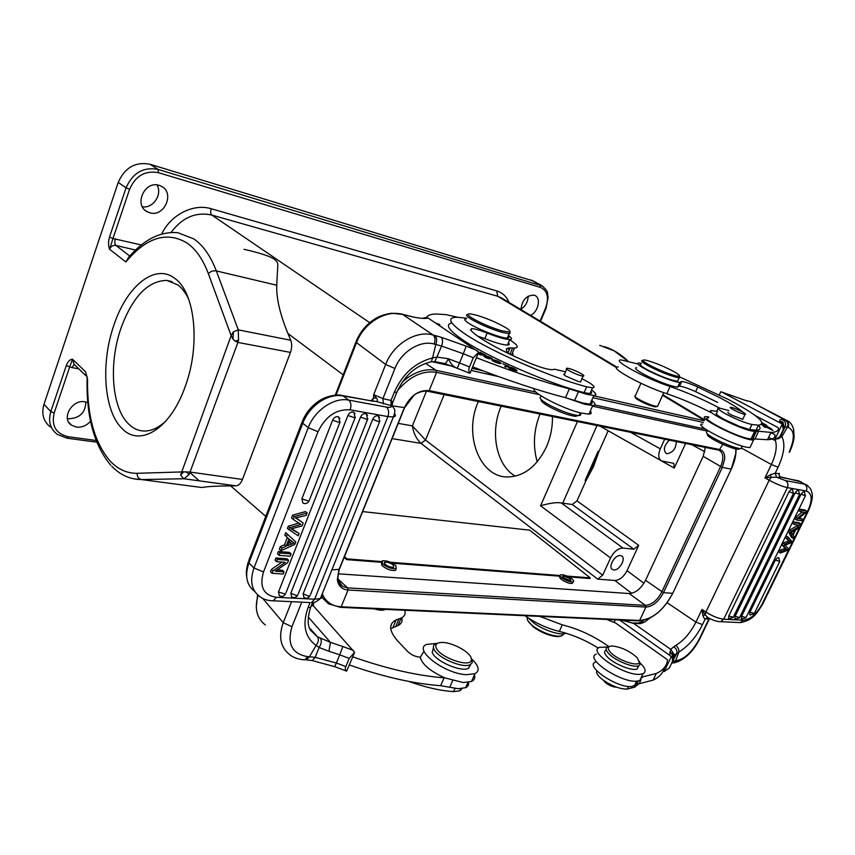 <?xml version="1.0" encoding="UTF-8"?>
<svg xmlns="http://www.w3.org/2000/svg" width="855" height="855" viewBox="0 0 855 855"><rect width="100%" height="100%" fill="white"/><g stroke="black" fill="none" stroke-linecap="round" stroke-linejoin="round"><path stroke-width="1.28" d="M370.888 400.877L373.421 398.27L373.71 394.625L376.339 397.938C377.867 399.937 377.803 401.102 376.136 401.423L373.047 401.113M342.47 395.534L372.63 401.134M376.339 397.938L373.421 398.27L372.353 401.091M393.161 406.916L391.334 405.676L391.002 400.471L391.013 405.612C391.985 407.279 390.468 407.771 386.471 407.108L348.776 400.119L343.122 395.918L372.93 401.134M376.136 401.423L391.334 405.676M400.268 313.892C384.034 310.525 363.45 323.895 356.503 342.652L356.236 341.252C360.137 331.868 366.293 324.483 374.704 319.065C379.406 316.051 385.145 314.106 391.921 313.24L402.673 314.426L433.09 335C435.163 336.902 435.516 339.916 434.137 344.031C420.265 339.937 401.294 351.64 394.925 368.484L385.669 364.454L356.503 342.652L336.068 395.106M305.075 659.761L303.707 659.793M311.541 660.477L306.496 659.953L309.446 656.79L315.206 657.345L336.368 663.01L334.711 666.665L346.628 671.122C345.174 670.309 344.907 668.802 345.826 666.59L349.203 658.403L354.643 652.365L311.883 604.175M334.711 666.665L312.214 660.584L315.206 657.345L319.086 647.492L316.104 645.429C318.573 642.094 319.022 639.219 317.462 636.793L330.479 642.404L328.918 651.254L319.086 647.492C321.362 643.943 321.886 640.994 320.657 638.653M354.643 652.365L346.628 671.122M349.428 664.976C382.944 676.775 413.35 683.679 440.667 685.699L458.195 688.702L465.665 687.687C468.038 686.544 468.989 684.759 468.519 682.333M390.724 628.714L398.002 625.529C401.433 623.851 402.684 621.275 401.754 617.812M404.736 610.267C405.826 613.815 404.618 616.444 401.113 618.133L396.1 619.918C388.266 623.958 388.95 631.15 398.163 641.474L408.049 651.884C411.522 655.026 415.605 656.8 420.275 657.206C422.049 664.367 430.247 671.261 444.889 677.887L444.076 677.823C416.78 675.674 386.353 668.674 352.794 656.832M313.432 605.682L313.625 602.401M374.34 608.888C379.075 610.32 382.58 610.588 384.857 609.668L385.359 609.391M444.889 677.887L463.228 682.547L471.511 681.478C474.407 680.088 475.38 677.865 474.44 674.809M471.297 660.306C469.801 668.108 438.957 657.025 436.103 647.62C435.024 644.328 436.905 642.597 441.757 642.436C451.184 642.073 468.519 650.954 470.998 657.463L472.281 662.593L471.778 659.109C479.014 665.949 480.061 670.801 474.931 673.676L466.67 674.691C444.472 673.986 412.473 649.169 426.795 644.36L436.606 643.462M423.503 652.066L420.275 657.206M433.485 647.748L432.213 652.365C434.714 660.904 461.027 672.479 468.54 668.332L470.784 664.356M472.281 662.593L470.132 664.688C462.63 668.792 436.307 657.206 433.774 648.71C432.929 646.412 433.571 644.766 435.697 643.794L437.578 643.238M265.766 516.377L230.647 485.886C216.614 485.982 207.006 486.527 201.801 487.51L198.552 487.083M85.928 375.708L74 364.177L72.493 359.207L69.715 366.87L66.327 365.459C67.919 361.419 69.971 359.335 72.493 359.207L85.457 371.679L87.552 379.171L87.05 380.197C86.451 417.293 94.349 445.626 110.733 465.173M87.787 402.566L85.073 401.807C72.119 399.082 60.823 418.587 71.499 425.192L76.416 427.094C81.856 427.607 86.569 425.651 90.544 421.237M532.975 280.878L149.999 164.256C135.421 161.51 124.83 167.559 118.214 182.425L43.979 404.319C41.243 413.863 43.381 421.419 50.392 426.976M85.778 401.935C85.564 412.655 79.804 418.266 68.475 418.779L67.385 418.565M156.946 184.936C162.749 194.235 153.131 208.695 142.39 206.803M528.144 296.193C527.984 301.794 525.569 306.143 520.909 309.243M616.541 367.629L497.674 296.247L501.992 298.224M562.964 334.807L577.745 343.678M432.138 361.718L451.547 366.058M471.158 370.45L498.593 376.595M592.868 397.703L703.323 422.434M705.354 447.422L703.173 456.324L645.536 580.321C641.047 588.7 635.596 593.103 629.195 593.53L337.971 573.801M597.709 579.134L602.711 575.148L425.512 440.09L420.916 443.35L597.709 579.134L614.798 580.46C619.619 580.182 623.701 576.911 627.036 570.659L638.696 545.33L577.007 500.87L585.996 480.649L593.466 466.691L599.002 451.376L608.162 430.76L674.253 468.091L673.772 463.367L661.556 460.92C658.339 458.825 657.912 454.807 660.295 448.854L664.688 439.203M602.711 575.148L610.556 557.941C613.976 551.528 618.122 548.237 623.006 548.076L561.308 502.975C557.065 502.088 550.15 503.018 540.563 505.786L577.424 421.568M478.34 401.54L478.116 402.074C463.421 434.725 479.773 477.721 507.966 476.962C524.233 476.353 537.122 466.21 546.612 446.513C550.695 436.969 552.64 426.966 552.458 416.513M638.696 545.33L633.812 549.22L623.006 548.076M620.377 555.579C614.756 554.617 607.681 567.335 612.575 569.558L613.815 569.922C619.448 570.787 626.448 558.165 621.553 555.932L620.377 555.579M561.308 502.975L572.241 504.514L633.812 549.22M674.253 468.091L685.603 443.424M669.358 440.143C664.121 445.519 663.053 449.954 666.173 453.46L666.986 453.738C672.832 452.701 675.963 448.64 676.369 441.565M585.996 480.649L585.119 480.51L598.137 451.216L599.002 451.376M598.137 451.216L592.568 466.531L585.119 480.51M577.007 500.87L572.241 504.514M344.191 557.342L346.553 559.608L381.448 562.323M381.458 562.376L381.875 565.465C386.62 569.323 391.163 570.948 395.502 570.36L396.207 568.596M392.434 563.178L559.801 576.185C559.031 576.858 559.704 578.012 561.81 579.669C566.181 582.554 569.719 583.783 572.423 583.356L572.914 582.287M568.746 576.879L589.929 578.525L590.228 577.895L529.769 530.175L362.659 511.579M444.162 394.625L425.512 440.09L412.367 425.865C413.414 432.94 416.267 438.765 420.916 443.35L392.103 438.615M346.553 559.608L346.874 558.86L381.437 561.564M390.532 562.269L560.046 575.533M567.047 576.078L590.228 577.895M344.49 556.573L346.874 558.86M562.44 578.247C560.143 576.548 559.512 575.404 560.57 574.827C563.263 574.442 566.812 575.618 571.226 578.354C573.545 580.064 574.186 581.208 573.128 581.806C570.424 582.191 566.865 581.005 562.44 578.247M569.665 578.333L562.804 576.056L564.011 578.269L570.894 580.556L569.665 578.333M382.527 563.883L382.185 560.88C386.481 560.346 391.045 561.895 395.854 565.55L396.239 568.586C391.911 569.12 387.347 567.549 382.527 563.883M393.503 565.251C390.404 562.9 387.465 561.895 384.697 562.248L384.921 564.182C388.02 566.544 390.959 567.549 393.738 567.207L393.503 565.251M515.255 476.139C496.306 465.441 489.808 432.096 500.998 406.681L501.222 406.157M537.218 461.828C532.74 446.064 533.659 430.129 539.997 414.002M188.72 299.293C185.738 292.955 182.104 288.146 177.819 284.886L166.8 280.408C147.968 280.782 132.728 296.61 121.089 327.86C108.489 363.343 111.642 408.102 128.774 424.166C133.765 429.007 139.429 431.283 145.767 431.005C152.543 430.589 159.319 427.179 166.116 420.778M174.751 278.377C154.979 262.838 126.711 286.233 113.982 324.911C100.516 363.033 103.776 411.084 122.051 428.494C139.664 447.486 170.348 429.103 185.129 386.738C200.754 345.153 195.068 292.1 174.751 278.377M109.504 237.07C108.211 241.634 108.222 245.695 109.558 249.254L112.978 238.513L109.504 237.07L126.07 187.811L118.214 182.425M233.297 331.879L231.139 335.62L233.041 339.136L233.297 331.879L238.299 329.87L238.545 340.301L234.954 340.974L237.904 342.417L238.545 340.301M244.017 249.297C259.503 252.856 269.475 256.062 273.921 258.915C279.467 263.885 277.683 260.604 276.753 285.228C276.251 298.085 279.98 314.17 287.932 333.503L343.165 374.811M230.647 485.886L236.066 485.832L183.611 478.725L180.64 475.027L183.686 471.875L137.121 473.296C137.089 476.684 138.531 478.768 141.428 479.559L183.964 478.736L189.105 474.611L237.904 342.417L290.454 352.41C292.004 347.974 292.089 343.924 290.732 340.258L287.932 333.503M276.753 285.228L216.326 270.917C210.661 256.051 203.191 245.396 193.914 238.951L177.99 232.742C160.569 231.149 144.089 239.368 128.549 257.408L125.888 261.972L109.558 249.254C110.851 246.336 112.967 245.064 115.927 245.449L129.736 256.04M530.517 315.345C538.212 312.032 541.386 298.139 534.974 295.488L534.119 295.157C526.488 295.199 522.095 300.009 520.93 309.585M159.148 185.364C144.687 180.309 133.508 205.147 147.199 211.73L149.764 212.767C164.278 217.523 175.168 192.803 161.36 186.262L159.148 185.364M643.751 402.844L649.49 405.227M171.032 232.475C182.275 217.448 195.891 211.655 211.858 215.075L497.674 296.247L496.723 290.903C502.484 292.677 506.598 296.535 509.078 302.478M236.066 485.832C238.727 485.555 240.854 483.428 242.457 479.441L190.291 472.088L183.686 471.875M290.454 352.41L242.457 479.441M125.888 261.972C146.462 237.284 166.885 230.989 187.149 243.077C195.955 249.286 203.03 259.503 208.374 273.718L231.139 335.62L180.64 475.027M186.283 471.853L189.105 474.611M234.954 340.974L233.041 339.136M635.468 397.094L635.489 397.148C634.805 397.607 636.173 398.804 639.583 400.738C645.247 403.742 650.302 405.762 654.727 406.788L656.79 406.478M634.976 395.79C634.228 396.282 635.703 397.586 639.422 399.691C645.611 402.951 651.104 405.152 655.924 406.275L657.548 406.435L657.944 405.548M708.41 417.828C698.642 417.464 735.984 436.766 748.916 438.658L767.491 439.716C773.251 439.438 775.709 437.749 774.854 434.65L770.9 432.545M759.411 426.453L758.161 425.79M618.24 366.945C607.349 366.496 641.357 385.466 666.836 393.728C681.285 398.644 695.97 404.896 710.89 412.473M754.676 438.615L753.554 440.069L751.128 439.855C736.732 437.771 695.094 416.225 705.995 416.663L708.816 416.951M702.575 424.048C691.62 423.759 733.141 445.423 747.58 447.368L750.006 447.56L750.904 445.669M666.836 393.728L670.096 386.524C686.362 392.135 702.468 399.114 718.414 407.461L719.525 408.049M670.096 386.524C644.617 378.166 610.481 359.346 621.329 359.944L636.825 363.738M774.523 440.218L782.261 424.016L783.233 429.627L779.878 436.627L774.523 440.218L768.57 437.439M721.716 392.06L745.827 400.546L720.765 391.75L719.312 394.871M722.432 392.392L782.261 424.016M755.104 438.679L758.62 431.241L770.964 432.416C776.693 432.235 779.097 430.642 778.2 427.639L755.275 415.594M780.839 434.629L779.952 436.488M770.462 474.76L764.979 477.87L771.167 477.314L770.462 474.76L775.207 473.221L776.564 477.24L775.207 473.221L778.103 467.193C784.163 453.93 785.424 443.734 781.908 436.584L781.171 435.056L785.05 426.848L787.37 427.233C788.502 424.176 787.829 421.825 785.35 420.179L751.075 401.903M785.35 420.179L782.763 419.73C785.403 421.397 786.162 423.77 785.05 426.848L783.736 426.795M775.442 473.232L778.777 473.691L779.899 477.689L780.519 476.908L782.635 477.635M801.413 481.921L780.198 476.78M707.822 617.556L705.215 618.945C704.552 619.084 703.793 617.951 702.96 615.536L705.161 614.884L701.976 609.476L705.909 612.073L769.169 480.211L771.167 477.314L776.372 477.208M789.432 451.536L789.154 452.113C795.011 438.444 794.669 430.193 788.15 427.382L787.37 427.233L781.908 436.584L777.868 439.021M782.977 477.742L798.88 480.905L804.544 484.144L785.649 480.638C787.936 482.316 788.524 484.646 787.391 487.617L723.704 619.212C718.51 618.614 712.568 616.231 705.909 612.073L705.161 614.884L708.004 617.641C713.017 620.377 717.26 621.724 720.701 621.67L719.322 621.66M672.821 659.258L674.937 654.834L673.259 656.266L673.708 653.861L674.926 654.845L676.775 653.541C677.363 650.826 676.369 648.55 673.783 646.722L675.835 645.407C678.133 647.288 679.137 649.511 678.859 652.087C688.35 646.177 696.227 637.028 702.489 624.631L705.215 618.945L707.641 617.513M640.855 622.087L644.627 622.077L640.652 623.605L637.702 623.049M673.783 646.722L670.737 649.362L633.769 623.477L640.652 623.605M673.259 656.266L672.618 653.658L673.708 653.861L670.737 649.362L669.679 655.315L619.586 620.014M672.554 661.246L676.775 653.541L678.859 652.087L675.674 660.744L673.099 661.097L671.945 662.604L673.548 662.871L671.656 663.159M676.508 660.68L673.548 662.871L676.508 660.68C684.898 658.852 692.475 651.649 699.24 639.07L700.021 638.354M621.713 620.11L633.769 623.477L622.707 620.153M672.596 658.414L672.094 654.342L669.721 652.333L672.618 653.658L672.404 661.588L669.347 667.99L664.153 671.581L671.207 656.779L669.679 655.315M671.207 656.779L672.244 657.762M663.106 671.143L664.153 671.581M615.29 619.822L614.072 622.451M595.433 662.155C584.232 665.927 617.791 688.585 631.92 686.512L636.74 684.342L653.135 680.12L656.287 673.484C663.17 670.331 666.921 665.767 667.541 659.804L615.664 623.06L606.793 619.437M641.421 677.107L641.752 676.401M524.927 615.718C535.497 623.113 546.965 628.35 559.309 631.428L562.28 624.855C578.418 628.895 593.627 635.917 607.905 645.942L608.824 646.604M562.28 624.855L539.815 616.391M656.287 673.484L642.34 676.968L641.902 677.908M556.156 617.139L562.248 617.417M640.128 662.988C645.546 668.225 646.519 671.774 643.056 673.665L640.352 674.274C624.684 676.369 587.043 651.286 599.451 647.353L607.424 647.021L607.905 645.942M596.33 654.107C583.88 658.158 621.403 683.337 637.114 681.136L639.818 680.495L643.056 673.665M653.135 680.12C659.451 677.181 663.149 673.067 664.239 667.744M559.309 631.428C572.444 634.592 585.451 640.139 598.318 648.069M637.777 682.151L636.751 682.664M636.654 682.707L635.714 683.092M596.801 670.79C595.924 673.024 597.987 676.081 602.957 679.96C611.966 686.138 620.057 689.183 627.249 689.077L634.624 687.164L639.091 683.733M527.268 617.919C526.83 620.067 528.839 622.867 533.296 626.309C542.294 632.486 550.887 635.799 559.085 636.259L562.216 635.66L563.723 633.801M527.877 620.762L533.531 627.153C542.07 633.021 550.225 636.173 558.005 636.601L560.869 636.077M528.518 618.176L533.413 622.664C543.182 630.21 561.062 635.981 565.967 633.224L565.999 633.213M603.683 680.495C605.586 683.391 609.091 685.55 614.2 686.96L616.37 687.121M606.088 650.121C603.94 651.179 604.175 653.231 606.772 656.287C612.779 663.523 632.326 671.613 637.242 668.899L638.535 665.789M639.369 661.278L640.106 664.388L638.749 665.703C633.844 668.396 614.285 660.295 608.258 653.081C605.65 650.046 605.415 648.005 607.563 646.957M637.242 657.73L639.294 662.326C638.396 667.456 616.647 659.75 610.181 651.98C607.061 648.197 607.681 646.198 612.02 645.963C621.2 646.979 629.601 650.901 637.242 657.73M667.146 602.732L695.938 622.098L701.976 609.476L702.96 615.536M799.254 517.938L802.556 519.177L801.787 520.748L796.593 519.979L797.416 518.29L804.683 512.391L800.611 511.739L801.392 510.157L799.692 509.153L804.876 509.986L806.564 510.991L805.741 512.669L798.474 518.568L802.556 519.177M800.611 511.739L798.923 510.734L799.692 509.153M796.593 519.979L794.904 518.964L795.727 517.275L802.236 511.995M789.443 530.143L797.127 525.825L798.805 526.84L797.886 528.7L795.61 529.918L793.087 535.07L794.006 536.641L793.151 538.361L791.484 537.335L788.577 531.906L789.443 530.143L791.121 531.158L798.805 526.84M793.493 521.839L798.698 522.608L800.376 523.623L799.575 525.259L794.38 524.5L795.182 522.854L793.493 521.839L792.692 523.484L794.38 524.5M741.99 619.116L741.349 618.806L741.552 616.337L801.017 494.276L803.208 491.903L804.534 491.967M729.251 618.838L728.588 618.518L728.781 616.028L789.005 491.753L791.228 489.349L792.585 489.423M735.567 619.159L734.915 618.849L735.108 616.359L795.139 492.833L797.341 490.449L798.688 490.514M750.337 615.002L749.707 614.681L749.921 612.212L775.367 560.111L777.526 557.749L778.937 557.813M786.632 541.664L788.951 540.937L785.692 537.816L786.493 536.171L788.171 537.197L787.37 538.842L790.619 541.974L788.299 542.69L786.632 541.664L783.127 543.085L784.783 544.122L783.821 546.089L786.921 549.519L785.595 549.915L783.939 548.878L779.589 550.331L781.246 551.368L780.433 553.035L787.263 550.406L788.182 548.525L785.179 545.127L790.971 542.829L791.741 541.258L788.171 537.197M783.939 548.878L785.253 548.483L782.165 545.052L783.127 543.085M780.433 553.035L778.777 551.999L779.589 550.331M806.564 510.991L801.392 510.157M795.727 517.275L797.416 518.29M788.577 531.906L790.255 532.932L791.121 531.158M793.151 538.361L790.255 532.932M794.808 530.346L791.217 532.163L792.756 534.525L794.808 530.346M791.58 532.505L791.89 531.853M800.376 523.623L795.182 522.854M781.246 551.368L785.595 549.915M784.783 544.122L788.299 542.69M785.692 537.816L787.37 538.842M788.951 540.937L790.619 541.974M782.165 545.052L783.821 546.089M785.253 548.483L786.921 549.519M758.62 431.241L752.475 431.123C740.419 429.263 704.638 411.341 711.125 410.507L717.74 411.544M762.19 423.973L766.839 425.501L762.297 422.904M761.634 424.55L769.96 427.874L762.094 424.133M762.767 425.491L764.349 426.998L765.364 427.404L764.06 426.153L772.909 430.354L771.349 428.879L762.767 425.491M636.622 367.629C633.95 367.928 636.483 370.204 644.21 374.469C657.559 381.245 668.386 385.445 676.679 387.069L679.511 386.193C682.536 386.417 687.912 388.234 695.649 391.665L717.569 402.374M717.056 413.018C714.684 413.328 717.089 415.466 724.249 419.431L739.596 426.442L749.579 429.531L756.087 430.161C760.373 430.001 761.164 428.344 758.46 425.192L751.94 424.508C745.165 422.947 736.711 419.57 726.6 414.386C719.418 410.443 717.003 408.327 719.365 408.049L728.888 410.582M744.94 414.835L744.395 414.504M680.965 382.997L679.768 382.495M762.329 423.065L765.877 425.031L762.254 423.845M743.059 412.26C738.741 408.455 730.972 403.592 719.75 397.671L697.787 386.994C690.038 383.564 684.663 381.725 681.649 381.48L679.821 382.367C675.856 382.645 657.474 375.687 646.348 369.681C638.6 365.438 636.056 363.193 638.717 362.926L641.325 363.257M680.11 377.151L728.417 399.509C757.551 415.092 767.566 423.653 758.438 425.192L756.087 430.161M728.107 412.27C727.295 412.463 728.385 413.371 731.346 414.996L742.845 419.377M640.994 363.995C638.632 364.23 640.897 366.229 647.801 370.001C660.894 376.553 670.801 380.315 677.534 381.277L678.09 380.048M730.384 407.375L730.662 407.333C733.184 407.151 747.227 413.767 745.368 414.269L745.068 414.312C742.525 414.493 728.353 407.792 730.384 407.375M679.383 376.2L679.704 377.654L676.594 377.344C668.749 375.281 659.686 371.636 649.405 366.41C642.49 362.659 640.213 360.671 642.575 360.457M650.409 365.587C643.249 361.676 641.314 359.805 644.627 359.987L646.572 360.35C653.925 362.328 662.369 365.716 671.88 370.525C678.004 373.795 680.441 375.719 679.191 376.275L676.23 375.965C668.781 373.998 660.178 370.546 650.409 365.587M706.636 431.914C705.45 433.314 710.184 436.627 720.829 441.832C729.368 445.744 735.802 447.999 740.141 448.597L741.093 448.629L741.745 447.24M707.448 434.094C706.369 435.398 710.697 438.423 720.412 443.189C728.204 446.759 734.082 448.822 738.057 449.356L739.853 448.704M466.317 318.819C463.602 318.947 464.425 320.443 468.807 323.318C477.934 329.357 501.767 338.495 507.272 338.088C509.056 338.035 509.334 337.372 508.105 336.09M509.933 331.751L509.997 333.6L509.11 333.685L501.864 332.296C490.086 328.694 479.676 324.216 470.624 318.883C466.242 316.04 465.398 314.565 468.08 314.448M471.992 318.039C467.279 314.95 466.851 313.582 470.72 313.903L476.834 315.271C487.671 318.626 497.332 322.773 505.818 327.7C509.687 330.137 510.884 331.569 509.388 332.029L501.65 330.767C490.481 327.337 480.596 323.094 471.992 318.039M513.235 355.808L512.583 352.57M509.281 349.748L507.314 348.37M472.655 366.848C507.731 380.454 538.671 390.735 565.497 397.693L583.078 403.079L590.036 404.137C592.269 404.02 592.665 403.111 591.222 401.433M534.193 388.662C530.228 391.846 562.868 408.914 581.186 413.061L588.935 414.151C591.425 413.97 591.884 412.933 590.303 411.031M591.703 400.354C595.7 403.539 596.042 405.249 592.729 405.494L585.012 404.33L566.299 397.906M591.542 390.04C596.341 393.428 597.1 395.234 593.851 395.459L586.893 394.337L569.312 388.875C542.519 381.747 511.557 371.359 476.427 357.7M422.21 318.37L426.645 317.376L428.056 318.007L478.757 352.078L470.015 373.229L469.106 373.004M470.015 373.229C468.583 371.658 468.412 369.563 469.502 366.934L473.307 357.743L478.757 352.078M408.476 315.826L409.983 316.297C419.174 318.391 425.192 318.958 428.056 318.007M477.314 350.582L466.178 346.136L463.325 353.756L441.586 346.072C442.997 341.989 442.847 339.04 441.127 337.244L434.778 335.449C436.852 337.351 437.194 340.365 435.826 344.48L441.586 346.072L436.862 357.101L448.287 358.715L459.552 362.969L457.147 368.259L469.085 372.994M455.811 367.725L444.6 363.535C445.701 363.514 446.941 361.911 448.287 358.715C450.307 363.183 452.819 366.175 455.811 367.725L457.147 368.259M429.413 362.178L431.294 361.793L432.566 357.903L436.862 357.101L434.81 361.665L444.482 363.493M434.81 361.665L433.56 361.665M434.137 344.031L435.826 344.48L432.566 357.903C415.241 362.499 402.491 373.913 394.347 392.135L391.002 400.471L392.83 402.267L392.06 405.323M426.666 317.387C427.692 315.249 430.845 314.116 436.136 313.999L446.086 314.629L457.564 317.216M509.655 339.724C517.692 344.918 519.295 347.696 514.464 348.071L510.05 347.899C505.444 348.049 505.091 350.016 509.003 353.799M510.189 367.639L511.525 367.821C514.999 369.029 516.142 369.894 514.966 370.418L508.362 367.629C509.997 369.2 512.594 370.311 516.153 370.985C519.498 371.327 512.893 367.308 509.099 367.062L510.189 367.639M478.095 353.681L480.36 354.857L486.014 355.359L480.157 352.335L484.315 354.761L478.544 352.602M478.447 352.837L481.728 354.536L478.191 353.446M441.853 327.134L440.111 325.99M439.427 325.531L438.807 325.124M437.226 324.077L439.844 324.547L435.601 322.998M491.796 359.987C493.741 361.783 496.605 362.98 500.421 363.61L501.137 363.257C499.406 361.558 496.531 360.361 492.512 359.645L491.796 359.987M508.714 366.218L502.804 363.77L507.197 365.78L504.61 366.506L505.797 367.052L508.714 366.218M492.138 359.143L492.544 358.94C491.048 357.625 488.75 356.599 485.651 355.883C483.31 355.22 489.135 358.202 488.718 358.427L483.845 355.958C483.983 356.92 485.993 357.914 489.851 358.961L486.794 356.407L492.138 359.143M477.4 335.972L484.806 338.633C495.494 342.812 503.029 344.96 507.421 345.067C509.43 344.993 509.751 344.223 508.383 342.759M451.878 322.966C444.771 324.483 448.683 330.308 463.613 340.45C488.889 357.593 549.113 383.735 584.104 392.627L589.982 393.61C591.745 393.546 592.045 392.862 590.891 391.547M495.515 360.5C499.16 361.783 500.399 362.638 499.245 363.044L497.375 362.734C493.73 361.419 492.501 360.575 493.698 360.201L495.515 360.5M506.78 366.774L507.197 365.78M508.362 335.47C512.006 338.088 512.455 339.456 509.708 339.585C505.337 339.424 497.802 337.255 487.115 333.065C479.879 330.222 474.696 328.737 471.575 328.619L470.56 329.88C472.345 332.232 476.075 335.246 481.76 338.933C493.421 346.371 509.046 354.28 528.636 362.659C539.526 367.158 547.318 369.51 552.031 369.713L554.639 369.253L565.55 371.829M581.945 378.658L589.116 382.591C594.246 385.862 595.39 387.604 592.526 387.817L586.648 386.791C551.689 377.75 491.369 351.608 465.996 334.615C449.399 323.382 446.342 317.579 456.837 317.216L466.574 318.188M564.642 373.945L564.471 373.945C563.263 374.02 563.712 374.747 565.828 376.115L578.279 381.48L580.705 381.896L580.962 380.913M567.421 368.259C571.952 368.484 587.545 376.211 583.089 376.04L582.811 376.029C578.333 375.858 562.569 368.035 567.1 368.249L567.421 368.259M540.616 396.902C538.746 398.152 542.102 401.113 550.695 405.772C561.532 411.202 570.509 414.44 577.638 415.466L579.156 415.509C580.94 415.359 581.272 414.6 580.15 413.221M541.226 399.616C540.36 400.984 543.556 403.624 550.791 407.536C560.666 412.495 568.874 415.445 575.394 416.374L578.311 415.509M408.84 681.424C425.202 687.292 440.111 690.701 453.577 691.631L459.883 690.808L462.074 688.617M390.703 626.597L391.911 623.263M276.582 561.682L275.021 560.175L275.898 557.941L287.013 558.775L288.573 560.271L287.643 562.643L275.321 571.236L284.042 571.813L283.176 574.026L272.05 573.299L272.98 570.916L285.335 562.323L276.582 561.682L277.458 559.448L275.898 557.941M272.05 573.299L270.501 571.771L271.43 569.398L281.958 562.077M277.17 569.943L282.481 570.306L284.042 571.813M286.372 536.641L284.79 535.155L285.762 532.665L295.787 541.931L294.793 544.443L280.857 550.748L281.894 548.076L286.083 546.292L288.979 538.896L286.372 536.641L287.344 534.14L285.762 532.665M280.857 550.748L279.286 549.252L280.322 546.591L284.512 544.806L287.365 537.496M279.051 555.355L277.49 553.848L278.399 551.518L289.514 552.394L291.085 553.89L290.176 556.21L279.051 555.355L279.97 553.014L278.399 551.518M278.474 592.023L285.452 594.097C283.764 596.491 281.733 597.036 279.361 595.753L278.474 592.023L347.91 415.487C349.107 413.018 350.828 411.843 353.051 411.971L355.092 413.767M303.14 593.862L308.356 596.031L309.948 595.914C308.313 598.244 306.314 598.789 303.985 597.538L303.14 593.862L372.705 419.239C373.892 416.813 375.569 415.658 377.718 415.776L379.62 417.358M290.807 593.199L296.054 595.401L297.7 595.272C296.033 597.634 294.024 598.179 291.662 596.908L290.807 593.199L360.521 417.101C361.718 414.654 363.407 413.489 365.598 413.617L367.565 415.295M301.868 498.871L308.997 501.148C307.394 503.563 305.363 504.194 302.927 503.029L301.868 498.871L332.606 420.2C333.813 417.71 335.545 416.524 337.81 416.652L339.948 418.576M298.801 523.1L288.285 526.188L287.398 528.465L298.181 535.829L299.1 533.477L291.01 528.914L302.082 525.9L303.194 523.068L295.691 517.841M299.1 533.477L291.865 528.785M303.194 523.068L295.937 517.799M292.592 515.138L305.534 511.568L307.148 513L294.195 516.591L293.126 519.338L291.523 517.884L292.592 515.138L294.195 516.591M271.43 569.398L272.98 570.916M288.573 560.271L277.458 559.448M284.512 544.806L286.083 546.292M280.322 546.591L281.894 548.076M287.344 534.14L295.787 541.931M287.569 545.672L294.152 543.032L289.92 539.676L287.569 545.672M292.175 541.685L288.573 543.107M291.085 553.89L279.97 553.014M288.99 529.929L289.877 527.653L300.853 524.425L293.126 519.338M296.578 518.632L295.306 517.906L306.197 515.415L307.148 513M289.877 527.653L288.285 526.188M310.055 602.625L308.067 607.606L310.589 607.381L311.305 605.618M301.751 602.155L291.961 626.715C286.885 643.975 292.143 653.957 307.736 656.672L309.446 656.79L316.104 645.429C304.818 637.146 302.136 624.535 308.067 607.606M262.795 598.479L283.229 622.718L291.961 626.715M307.736 656.672L304.775 659.846C298.256 659.397 293.212 657.645 289.653 654.588C280.461 647.331 278.313 636.708 283.229 622.718L291.576 601.674M394.925 368.484L382.901 398.654L373.71 394.625L385.669 364.454C393.332 344.052 416.353 329.955 433.09 335L434.778 335.449M318.028 431.732L308.238 427.66L302.424 422.99L302.456 421.077C306.133 412.324 311.947 405.42 319.92 400.375C327.508 395.427 338.633 394.369 341.241 395.309L343.122 395.918C335.566 394.636 327.818 396.581 319.888 401.754C312.022 407.194 306.304 414.365 302.734 423.246L248.923 562.921L253.988 567.977L308.238 427.66C314.64 410.165 334.305 396.977 348.776 400.119C351.031 402.331 351.49 405.559 350.133 409.823C336.239 409 325.531 416.31 318.028 431.732L263.511 571.942C259.215 586.776 263.511 595.23 276.389 597.303L273.205 600.798L271.655 600.755M301.933 422.466L248.944 560.068L248.923 562.921C244.583 575.714 246.539 585.237 254.779 591.489M309.767 602.54L273.205 600.798C267.861 600.691 263.564 599.408 260.315 596.961C251.637 590.805 249.521 581.144 253.988 567.977L263.511 571.942M394.657 413.799C395.983 415.53 395.555 416.577 393.386 416.93L387.881 416.577L350.133 409.823M276.389 597.303L314.629 599.205L320.347 598.543C316.617 601.835 313.646 603.192 311.444 602.615L314.629 599.205L387.881 416.577C389.217 412.431 388.747 409.278 386.471 407.108M390.489 400.343L382.901 398.654L383.414 403.945M258.114 595.337C254.266 608.268 256.671 618.154 265.328 624.973M310.451 628.906L317.462 636.793M308.217 617L330.479 642.404L342.876 646.508L339.734 654.823L328.918 651.254M311.455 606.238L312.887 605.073M353.468 650.505L342.876 646.508M349.203 658.403L339.734 654.823L336.368 663.01L345.826 666.59M444.076 677.823L440.667 685.699M398.932 618.913L395.822 626.33M313.603 603.748L313.016 605.212M452.658 680.612L449.751 687.292M190.067 472.655L199.258 480.863M235.841 485.843L183.75 478.747L141.556 479.58L201.801 487.51M111.813 466.317C120.288 475.059 130.163 479.473 141.428 479.559L133.722 478.832M86.954 376.702L85.457 371.679M74.3 364.465L71.863 367.565L78.874 368.89M43.979 404.319L50.808 411.576C48.04 421.205 50.167 428.793 57.21 434.361L67.021 438.188L68.272 436.734L96.134 440.507M96.807 442.185L66.808 438.166M68.272 436.734C55.938 433.795 51.247 425.876 54.175 412.976L50.808 411.576L66.327 365.459M71.863 367.565L69.715 366.87L54.175 412.976M546.153 308.014L545.608 308.014C549.22 297.572 547.51 290.7 540.478 287.408L539.965 284.801L530.859 279.948M141.31 244.958L112.978 238.513L129.586 189.265L126.07 187.811C132.76 172.817 143.437 166.682 158.089 169.418L542.733 286.136M540.082 321.085L545.608 308.014M662.582 395.288L704.296 420.339M627.506 360.917L614.189 350.871L599.74 345.356M472.035 368.345L482.979 370.814M593.701 395.801L704.125 420.703M731.367 468.978L672.832 593.156M638.546 620.869L639.636 620.463L645.899 607.071C652.739 606.526 658.607 601.738 663.48 592.686L672.693 593.338C663.566 610.278 652.547 619.319 639.636 620.463L341.198 606.804L340.098 607.339M735.845 448.971L735.738 453.674L731.271 469.096L672.746 593.327C663.608 610.395 652.344 619.586 638.974 620.89L340.514 607.349L328.395 603.78L322.036 597.485M402.331 381.971C413.66 372.139 424.903 368.249 436.061 370.29L536.021 392.124M425.512 363.343L436.061 370.29L436.606 372.342L539.174 394.604M594.717 404.939L705.461 429.125M592.44 406.157L707.566 431.144M397.5 390.671C409.727 376.307 422.765 370.204 436.606 372.342L429.167 390.628C418.672 389.837 410.368 395.598 404.276 407.888L338.933 569.815L337.34 579.647C338.281 585.964 341.85 589.416 348.038 590.003L341.198 606.804C332.584 606.281 326.45 602.401 322.805 595.166M331.89 569.858L339.339 569.345M629.195 593.53L645.365 605.372L645.899 607.071L348.038 590.003L347.579 587.887L645.365 605.372C651.767 604.87 657.249 600.392 661.813 591.927L720.583 466.659C723.929 458.643 723.512 453.225 719.333 450.382L718.446 450.061L719.536 449.516L722.828 444.29M736.005 449.014C736.198 455.266 734.627 461.957 731.314 469.085L722.304 467.418L663.48 592.686L645.536 580.321M718.147 450.008L428.045 391.376L429.167 390.628L719.536 449.516C723.298 450.51 725.008 453.749 724.655 459.199L722.304 467.418L703.173 456.324M337.8 579.583L342.385 586.338L347.579 587.887L337.682 578.717M404.607 407.611L392.295 405.858M339.146 583.324L342.385 586.338C341.391 583.762 335.481 587.481 339.168 569.772L404.501 407.878L413.82 395.502C416.588 392.669 424.625 390.169 428.045 391.376L427.714 391.301M660.295 448.854L630.595 432.309M540.563 505.786L610.556 557.941M597.004 425.523L562.686 503.221M691.845 444.686L704.809 451.718M643.943 583.26L627.036 570.659M614.798 580.46L631.717 593.306M398.248 423.385L412.367 425.865L426.485 391.12M137.121 473.296C127.074 473.413 118.193 469.459 110.487 461.422C94.659 443.307 87.018 415.883 87.552 379.171M290.732 340.258L238.299 329.87L216.326 270.917C213.13 270.437 210.48 271.377 208.374 273.718M115.329 238.769C114.485 241.89 114.688 244.113 115.927 245.449L135.507 250.034M161.648 234.067C170.776 214.701 193.519 203.201 211.206 208.738L496.723 290.903M129.586 189.265C135.603 175.777 145.211 170.252 158.389 172.678L540.478 287.408M211.206 208.738C210.33 211.709 210.544 213.814 211.858 215.075L369.702 322.677M718.414 407.461L716.661 411.244M782.913 424.7L781.053 421.889L779.835 421.184L780.54 422.712M745.827 400.546L749.963 401.572L745.389 400.343M782.763 419.73C780.102 419.431 779.129 419.912 779.835 421.184M808.531 509.281L808.777 510.082C812.186 501.607 813.148 495.547 811.662 491.924C810.636 489.434 811.545 489.017 806.308 484.721L804.544 484.144C806.821 485.811 807.409 488.098 806.297 491.016L787.391 487.617C782.304 486.484 776.233 484.016 769.169 480.211L764.979 477.87L771.37 464.511C775.998 454.465 777.302 446.342 775.293 440.122M778.103 467.193L771.37 464.511L741.969 448.351M788.15 427.382C789.272 424.326 788.599 421.985 786.13 420.329L787.605 420.81C790.106 421.836 792.104 424.604 793.6 429.125L794.145 436.638C793.75 441.105 792.232 446.267 789.592 452.145L789.154 452.113M780.102 476.716L780.006 476.727C779.525 477.015 779.268 476.021 779.226 473.713L779.386 473.371M779.899 477.689L776.564 477.24L785.649 480.638M806.297 491.016C812.047 493.207 812.667 499.555 808.167 510.061L808.777 510.082L762.863 603.726M798.025 480.542L807.548 485.512M738.624 622.536L740.28 622.611C753.479 620.132 756.889 613.142 762.628 604.218L761.987 604.271L808.167 510.061M761.987 604.271C756.483 614.221 750.241 619.533 743.262 620.206L740.28 622.611L720.701 621.67L723.704 619.212L743.262 620.206M709.714 618.55L708.966 618.849L709.287 618.325M699.24 639.07L708.966 618.849L705.461 618.956M671.763 662.935L674.392 662.807C684.299 660.156 692.742 652.205 699.721 638.974L709.565 618.475M752.133 402.416L788.738 421.472M650.014 618.026L644.627 622.077M675.835 645.407C683.914 640.427 690.616 632.647 695.938 622.098L702.489 624.631M635.489 685.186L637.413 681.104M639.145 683.722L641.058 679.672M628.478 686.469L627.249 689.077M805.485 495.708L801.017 494.276M741.552 616.337L746.009 617.534M728.781 616.028L733.301 617.214M793.536 493.196L789.005 491.753M799.639 494.265L795.139 492.833M735.108 616.359L739.607 617.556M779.792 561.414L775.367 560.111M749.921 612.212L754.345 613.42M788.118 540.189L789.785 541.215M784.559 547.82L786.226 548.857M751.983 438.69L755.521 431.209M697.787 386.994L695.649 391.665M751.94 424.508L749.579 429.531M578.44 391.718L574.613 400.503M569.312 388.875L565.497 397.693M473.307 357.743L463.325 353.756L459.552 362.969L469.502 366.934M466.178 346.136L441.127 337.244M399.766 313.625L409.983 316.297M397.19 391.398L396.773 392.413L394.347 392.135M512.551 347.996L509.933 354.237M584.104 392.627L586.648 386.791M484.806 338.633L487.115 333.065M149.999 164.256L158.089 169.418L158.389 172.678M453.577 691.631L454.999 688.382M434.768 361.676L431.294 361.783C415.893 365.352 404.394 375.559 396.773 392.413L392.819 402.267C392.007 403.464 391.868 404.714 392.402 406.04C393.995 409.267 396.464 408.615 393.386 416.93L320.347 598.543C322.72 597.549 323.382 595.903 322.335 593.605M291.363 544.09L289.792 542.604M355.338 417.122L285.923 592.91M353.959 412.313L355.028 417.903L347.91 415.487M379.941 420.874L379.641 421.622L378.092 421.483L372.705 419.239M378.583 416.096L379.641 421.622L310.408 594.781M367.842 418.736L298.16 594.107M366.485 413.948L367.543 419.506L360.521 417.101M340.13 421.804L309.392 500.132M338.762 417.005L339.809 422.627L332.606 420.2M291.747 528.807L293.083 530.025M295.83 517.82L297.048 518.921M317.077 636.537L310.397 630.103C307.415 625.497 307.479 617.919 310.589 607.381L312.535 602.551M248.217 562.024C246.464 568.265 245.941 573.01 246.646 576.259M355.894 342.128L335.246 395.16M257.612 594.888L256.254 606.708M392.99 627.356L396.1 619.918M398.002 625.529L401.113 618.133M465.665 687.687L467.974 682.418M474.931 673.676L471.511 681.478M468.54 668.332L470.132 664.688M87.135 379.385L87.05 376.734M540.52 321.341L546.121 308.11L548.183 296.995C546.666 292.699 549.872 292.314 541.397 285.356L532.291 280.504M704.552 419.773L662.828 394.732M616.947 367.201L572.551 340.557M564.813 335.919L500.677 297.433M627.869 361.013C620.837 354.184 612.992 349.385 604.346 346.606M599.975 426.121L661.086 460.642M572.433 583.356L573.128 581.806M562.515 576.708L562.804 576.056M395.502 570.36L396.239 568.586M384.258 563.295L384.697 562.248M172.026 281.648L166.8 280.408M500.795 297.508L502.355 298.438M655.657 406.927L656.939 406.424M640.94 383.254L635.383 395.705M663.769 392.669L657.548 406.435M750.006 447.56L753.554 440.069M783.757 427.008L783.853 426.795C783.447 422.883 782.742 421.152 781.727 421.579L781.053 421.889L782.015 423.759M707.972 617.62L706.839 617.652L707.908 617.577M750.572 401.69L749.365 401.316M643.42 620.441L642.148 621.318M634.378 685.924L636.633 681.168M638.343 680.954L636.74 684.342M635.618 685.058L634.624 687.164M558.005 636.601L559.085 636.259M562.216 635.66L563.028 633.865M637.242 668.899L638.749 665.703M639.294 662.326L640.106 664.388M637.616 623.092L632.914 622.932M640.823 622.13L639.016 622.793M741.638 619.031L745.849 617.866L805.378 495.921L804.363 491.839M728.877 618.753L733.13 617.567L793.429 493.421L792.403 489.295M735.204 619.073L739.436 617.898L799.532 494.489L798.517 490.385M749.995 614.916L754.185 613.74L779.664 561.682L778.755 557.663M770.964 432.416L767.491 439.716M752.966 438.508L756.493 431.038M754.655 431.348L751.107 438.861M679.511 386.193L681.649 381.48M679.821 382.367L677.662 387.123M745.068 414.312L742.696 419.377M679.148 377.707L677.534 381.277M679.191 376.275L679.704 377.654M742.279 446.096L741.093 448.629M738.057 449.356L740.141 448.597M509.388 332.029L509.997 333.6M509.11 333.685L507.272 338.088M593.851 395.459L590.036 404.137M409.63 316.104L413.916 317.141M402.224 314.191L408.54 315.826M514.464 348.071L511.557 355.017M510.05 347.899L507.998 352.794M492.17 360.479L492.512 359.645M589.982 393.61L592.526 387.817M507.421 345.067L509.708 339.585M471.575 328.619L470.891 330.297M583.089 376.04L580.534 381.886M566.747 369.071L564.215 374.928M588.935 414.151L592.729 405.494M580.321 412.837L579.156 415.509M575.394 416.374L577.638 415.466M145.158 210.309L147.199 211.73M68.806 422.359L71.499 425.192M459.883 690.808L460.802 688.713"/></g></svg>
